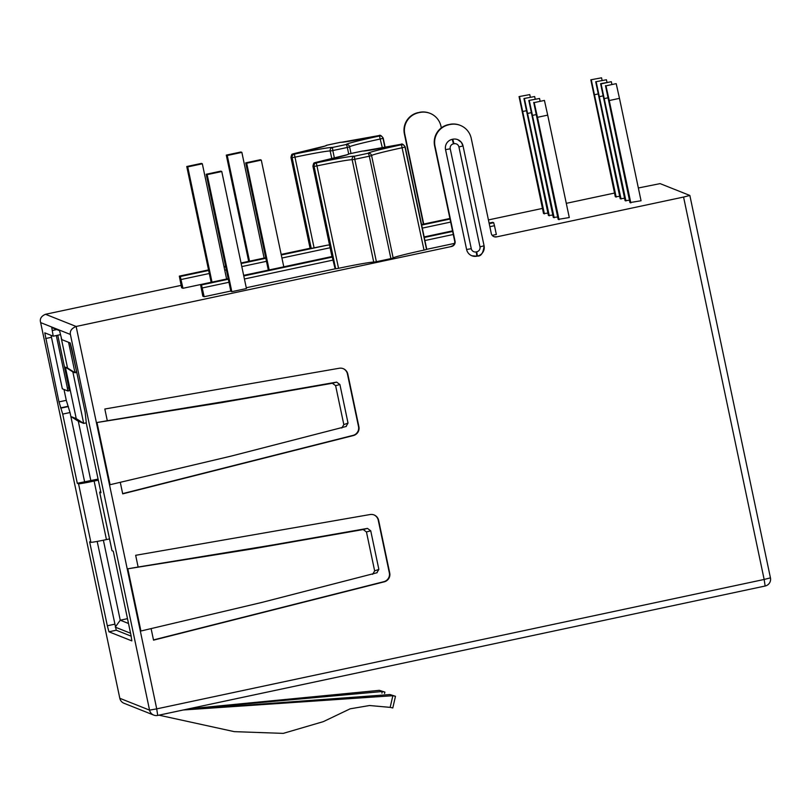 <?xml version="1.0" encoding="UTF-8"?>
<svg xmlns="http://www.w3.org/2000/svg" width="811" height="811" viewBox="0 0 811 811"><rect width="100%" height="100%" fill="white"/><g stroke="black" fill="none" stroke-linecap="round" stroke-linejoin="round"><path stroke-width="1.22" d="M149.559 710.132A6.883 6.863 111.7 0 0 157.699 715.424L156.726 708.875L149.559 710.132L70.395 334.456L40.651 322.616L119.805 698.271A6.883 6.883 0 0 0 122.775 702.63A6.883 6.863 -68.3 0 1 119.815 698.301L149.559 710.132M451.585 246.483L451.2 246.331A4.491 4.481 111.7 0 0 454.657 241.009L455.042 241.161A4.491 4.481 -68.3 0 1 451.585 246.483L76.133 326.468L156.726 708.875L764.155 579.459L765.138 586.018A6.883 6.883 0 0 0 770.45 577.868L764.155 579.459L683.572 197.053L689.867 195.461L660.103 183.621L638.358 187.98M246.26 287.753L335.125 268.826A47.129 1.804 -11.9 0 0 335.673 268.826L338.542 268.309A36.211 1.389 -11.9 0 1 373.739 262.135L376.375 261.689A47.129 1.804 -11.9 0 0 383.674 260.159A47.129 1.804 -11.9 0 0 390.892 258.597L369.309 156.188A2.991 0.639 -102.4 0 0 368.042 153.289A39.202 1.5 168.1 0 1 401.445 144.733A44.139 1.693 -11.9 0 0 400.553 144.378L400.553 144.378A39.202 1.5 168.1 0 1 362.446 151.059L362.446 151.059A44.139 1.693 -11.9 0 0 348.842 153.958A2.991 0.639 77.6 0 1 348.842 153.958A39.202 1.5 168.1 0 1 315.438 162.514L315.438 162.514A44.139 1.693 -11.9 0 0 316.331 162.869A39.202 1.5 168.1 0 1 354.448 156.188A44.139 1.693 -11.9 0 0 368.042 153.289A2.991 2.991 177.2 0 1 371.59 155.6L369.309 156.188A47.129 1.804 168.1 0 1 362.091 157.75A47.129 1.804 168.1 0 1 354.792 159.28L354.448 156.188A2.991 2.97 -84.5 0 0 352.156 159.737A36.211 1.389 -11.9 0 0 316.959 165.91L316.331 162.869A2.991 2.92 -92 0 0 314.1 166.417A47.129 1.804 168.1 0 1 312.945 166.265C313.381 163.731 313.887 162.616 314.445 162.92A2.991 2.97 57.3 0 1 315.438 162.514A2.991 2.991 0 0 0 314.445 162.92M689.857 195.481L770.44 577.858L689.847 195.451M614.525 193.059L566.281 203.338M542.458 208.417L488.425 219.923M181.106 285.391L45.507 314.283C41.168 316.158 39.546 318.936 40.651 322.616L119.805 698.281M683.572 197.053L496.575 236.893A4.491 4.481 -68.3 0 1 491.273 233.436L471.232 138.346A17.954 17.913 111.7 0 0 450.004 124.529L448.453 124.62L450.004 124.529M605.482 85.631L629.954 202.588L641.045 200.753L619.472 98.354L609.243 100.534L605.969 85.824L616.198 83.645L605.969 85.824M533.719 102.409L558.181 219.375L569.281 217.541L547.699 115.132L537.47 117.311L534.196 102.602L544.424 100.422L534.196 102.602M528.833 100.473L539.538 98.486L528.833 100.473L553.305 217.429L557.694 217.024M523.947 98.526L534.652 96.539L523.947 98.526L548.418 215.483L552.808 215.077M519.06 96.59L529.765 94.603L519.06 96.59L543.532 213.546L547.922 213.141M595.72 81.749L606.425 79.762L595.72 81.749L620.192 198.705L624.582 198.3M590.834 79.802L601.539 77.815L590.834 79.802L615.306 196.759L619.695 196.353M206.197 174.253L230.861 291.281L231.824 291.666L246.432 288.554L221.768 171.516L220.805 171.141L206.197 174.253L207.16 174.629L221.768 171.516M489.205 223.654L493.676 222.701L494.487 225.701L496.342 234.48L492.196 235.362M454.515 243.391L426.738 249.312L424.265 237.491M390.892 258.597L393.163 257.999A36.211 1.389 -11.9 0 1 424.021 250.102L426.556 249.464A47.129 1.804 -11.9 0 0 426.738 249.312M230.811 291.048L204.159 296.725L201.503 284.945L200.54 284.56L202.821 296.187L204.159 296.725M452.518 230.861L424.163 236.924M331.973 256.54L283.779 266.809L261.294 160.112L260.331 159.737L245.723 162.849L246.686 163.224L261.294 160.112M245.723 162.849L268.329 270.124L243.655 275.355M228.195 278.649L226.604 278.994L202.334 163.792L201.371 163.406L186.763 166.519L187.726 166.904L202.334 163.792M186.763 166.519L211.154 282.299L182.951 288.29L180.295 276.51L179.322 276.125L181.603 287.753L182.951 288.29M625.94 200.986L601.083 83.878L611.312 81.698L600.606 83.685L625.068 200.652L629.458 200.236M630.826 202.932L609.243 100.534M616.198 83.645L619.472 98.354M611.312 81.698L611.879 84.273M604.357 98.587L607.905 97.827M621.054 199.05L596.197 81.941M599.471 96.641L603.029 95.891M606.425 79.762L606.993 82.327M616.167 197.103L591.31 79.995M594.595 94.705L598.143 93.944M601.539 77.815L602.117 80.38M544.404 213.891L519.547 96.773M522.821 111.482L526.369 110.722M529.765 94.603L530.343 97.168M549.28 215.827L524.423 98.719M527.708 113.428L531.256 112.668M534.652 96.539L535.23 99.104M554.166 217.774L529.309 100.665M532.584 115.365L536.142 114.615M539.538 98.486L540.106 101.051M559.053 219.72L537.47 117.311M544.424 100.422L547.699 115.132M231.824 291.666L207.16 174.629M240.897 152.002L226.289 155.114L227.252 155.499L241.86 152.387L240.897 152.002M212.006 282.116L187.726 166.904M264.122 258.06L241.86 152.387M249.514 261.172L227.252 155.499M248.673 261.355L226.289 155.114M269.171 269.941L246.686 163.224M348.801 153.968A2.991 0.639 77.6 0 1 348.821 153.958A2.991 2.991 0 0 0 347.534 154.597M331.831 158.814L330.178 150.998A36.211 1.389 -11.9 0 0 294.981 157.162L294.363 154.12A39.202 1.5 168.1 0 1 332.469 147.44A44.139 1.693 -11.9 0 0 346.064 144.54A39.202 1.5 168.1 0 1 379.467 135.995A44.139 1.693 -11.9 0 0 378.575 135.64L378.575 135.64A39.202 1.5 168.1 0 1 340.468 142.32L340.468 142.32A44.139 1.693 -11.9 0 0 326.863 145.21A39.202 1.5 168.1 0 1 293.46 153.766A44.139 1.693 -11.9 0 0 294.363 154.12A2.991 2.92 -92 0 0 292.122 157.679A47.129 1.804 168.1 0 1 290.967 157.527C291.402 154.982 291.909 153.867 292.467 154.171A2.991 2.97 57.3 0 1 293.46 153.766L293.45 153.766A2.991 2.991 0 0 0 292.467 154.171M334.426 158.186L332.814 150.542L330.178 150.998A2.991 2.97 -84.5 0 1 332.469 147.44L332.814 150.542A47.129 1.804 168.1 0 0 340.113 149.011A47.129 1.804 168.1 0 0 347.331 147.45A2.991 0.639 -102.4 0 0 346.064 144.54A2.991 2.991 177.2 0 1 349.612 146.852L347.331 147.45L348.71 153.989M382.376 148.018L379.467 135.995A2.991 2.97 -122.7 0 1 383.005 138.316L380.471 138.955A36.211 1.389 -11.9 0 0 349.612 146.852L351.011 153.482M385.174 147.48L383.197 138.083C381.352 135.549 379.984 134.717 379.092 135.569A2.991 2.92 88 0 0 378.575 135.64L341.37 142.27A2.991 2.97 95.5 0 0 340.468 142.32L326.843 145.22A2.991 0.639 77.6 0 1 326.843 145.22A2.991 0.639 77.6 0 1 326.863 145.21M314.09 247.862L311.231 248.379L292.122 157.679L294.981 157.162L314.09 247.862A36.211 1.389 -11.9 0 1 327.421 245.165L329.53 244.963M290.967 157.527L310.086 248.267L281.174 254.431L310.106 248.267A47.129 1.804 -11.9 0 0 311.231 248.379M492.703 222.315L493.676 222.701M335.125 268.826L332.277 257.087A47.129 1.804 -11.9 0 1 332.054 256.965L312.945 166.265M424.021 250.102L401.445 144.733A2.991 2.97 -122.7 0 1 404.983 147.055L402.438 147.693A36.211 1.389 -11.9 0 0 371.59 155.6L393.163 257.999M424.346 237.785L405.176 146.832C403.331 144.297 401.962 143.456 401.07 144.307A2.991 2.92 88 0 0 400.553 144.378L363.328 151.008A2.991 2.97 95.5 0 0 362.446 151.059L348.821 153.958M448.838 124.782A17.954 17.913 111.7 0 0 435 146.071L455.042 241.161M445.553 149.629L466.609 249.514A8.678 8.657 111.7 0 0 476.868 256.185L477.385 256.083C481.075 256.418 483.305 252.991 484.076 245.794L463.03 145.929A8.678 8.657 111.7 0 0 452.761 139.228L452.244 139.34A8.678 8.657 111.7 0 0 445.553 149.629L450.227 148.808L471.272 248.693L466.609 249.514M477.405 256.073A8.678 8.657 111.7 0 0 484.076 245.804L463.03 145.919L461.327 142.3L457.759 139.654M120.292 482.393L122.704 493.858L353.414 435.537A7.481 7.461 111.7 0 0 358.898 426.728L347.807 374.064A7.481 7.461 111.7 0 0 339.231 368.255L104.832 409.018L107.295 420.727L96.985 422.521L110.093 484.714L231.226 456.086L346.307 426.434M151.12 628.687L153.532 640.153L384.242 581.832A7.481 7.461 111.7 0 0 389.726 573.022L378.636 520.358A7.481 7.461 111.7 0 0 370.059 514.539L135.66 555.302L138.123 567.021L127.814 568.805L140.921 631.009L262.065 602.38L377.135 572.718M423.393 224.13L404.375 133.886A17.954 17.913 -68.3 0 1 418.202 112.597L419.753 112.496L418.202 112.597M419.368 112.344A17.954 17.913 -68.3 0 1 429.708 113.216L430.094 113.368A17.954 17.913 111.7 0 0 419.753 112.496M441.316 127.895L440.991 126.323A17.954 17.913 111.7 0 0 430.094 113.368M418.588 112.749A17.954 17.913 111.7 0 0 404.76 134.038L423.727 224.059M454.657 241.009L434.615 145.919A17.954 17.913 -68.3 0 1 448.453 124.62M449.618 124.377A17.954 17.913 -68.3 0 1 459.949 125.249L460.334 125.401M493.808 236.599A4.491 4.481 111.7 0 0 496.19 236.741L496.575 236.893M45.507 314.283L76.133 326.468C71.682 328.293 69.766 330.959 70.395 334.456M60.389 334.659L53.222 336.2L51.742 327.573L59.548 330.675L61.778 339.606L70.202 342.952L71.824 348.963L85.175 412.302L86.361 423.504L100.949 492.703L99.702 492.206L112.03 550.72L113.276 551.216L130.976 635.185L131.838 640.883L108.938 631.789L107.326 625.778L89.626 541.809L90.883 542.306L78.545 483.792L77.298 483.295L98.08 479.098M63.988 389.452L66.279 400.33L70.02 412.535L62.711 414.097L77.298 483.295M62.711 414.097L58.98 401.881L66.279 400.33M60.389 334.669L53.222 336.2L44.777 332.845L58.98 401.881M109.515 538.92L106.444 539.579A14.963 0.578 168.1 0 1 90.883 542.306M78.545 483.792A14.963 0.578 -11.9 0 0 94.117 481.055L98.303 480.163M70.02 412.535L84.597 481.734M97.178 541.424L116.247 630.228L131.179 636.169M115.294 627.167L130.561 633.239M61.251 338.167L67.536 367.991L65.387 367.14L76.234 418.628L70.851 416.489L78.312 421.244L90.832 480.639M45.629 338.542L51.468 337.295L62.325 388.793L67.83 390.983L67.404 388.134L68.864 387.82L57.774 335.227M68.864 387.82L69.29 390.669L67.84 390.973M76.589 371.59L70.111 342.921M115.689 626.538L120.241 620.202L128.513 623.497M103.382 540.217L120.241 620.202L127.489 618.661M112.03 550.72A14.963 0.578 168.1 0 1 111.999 550.689L99.662 492.176A14.963 0.578 -11.9 0 0 99.702 492.206M100.746 491.719A14.963 0.578 -11.9 0 0 99.662 492.176M76.112 371.408L76.629 371.742M67.404 388.134L56.314 335.531M51.468 337.295L51.083 335.349M67.83 390.983L69.29 390.669M68.58 342.313L74.997 372.756L76.761 372.381M67.536 367.991L74.997 372.756L72.848 371.894L83.695 423.393L86.23 422.845M65.387 367.14L72.848 371.894M76.234 418.628L83.695 423.393L78.312 421.244M184.391 709.747L389.939 694.551L395.474 696.294L392.859 695.716L183.245 709.99M392.788 707.962L395.474 696.294L392.788 707.962L390.162 707.374L392.859 695.716M158.946 715.17L234.267 731.644L283.262 733.377L323.325 721.638L350.159 708.814L369.532 705.519L390.162 707.374M381.9 693.131L382.275 691.509L384.901 692.087L384.566 693.527L384.89 692.087L379.366 690.343L188.416 708.885M382.275 691.509L186.763 709.24M341.806 428.036L343.823 424.599L335.622 385.671L332.378 383.258L336.656 382.113L339.9 384.526L348.031 423.078L346.013 426.515M96.985 422.521L221.575 402.621L332.378 383.258M372.634 574.33L374.652 570.883L366.45 531.955L363.206 529.542L367.484 528.407L370.739 530.82L378.859 569.373L376.841 572.809M127.814 568.805L252.403 548.915L363.206 529.542M336.656 382.113L241.891 398.688L107.295 420.727M367.484 528.407L272.719 544.982L138.123 567.021M122.654 493.625L353.028 435.385A7.481 7.461 111.7 0 0 358.513 426.576L347.422 373.912A7.481 7.461 111.7 0 0 343.073 368.599M153.482 639.92L383.856 581.68A7.481 7.461 111.7 0 0 389.341 572.87L378.25 520.206A7.481 7.461 111.7 0 0 373.901 514.884M123.992 703.259A6.883 6.863 -68.3 0 1 122.785 702.64A6.883 6.883 0 0 0 123.992 703.259L153.735 715.089A6.883 6.883 0 0 0 157.709 715.434L765.148 586.018L157.729 715.424M765.168 586.008A6.883 6.863 111.7 0 0 769.467 583.038M376.375 261.689L354.792 159.28L352.156 159.737L373.739 262.135M383.197 138.083A47.129 1.804 168.1 0 1 383.005 138.316L384.941 147.531M179.332 276.125L208.549 269.901L179.322 276.125M223.998 266.616L225.59 266.272L223.998 266.606M241.039 262.977L265.724 257.726L241.039 262.977M180.295 276.51L208.66 270.469M224.12 267.174L225.711 266.839M241.161 263.545L265.836 258.283M281.285 254.989L327.421 245.165M421.548 224.525L449.912 218.483L421.548 224.525M421.669 225.083L450.034 219.041M181.106 279.511L209.309 273.5M224.759 270.215L226.35 269.87M241.8 266.586L266.474 261.324M281.934 258.03L330.118 247.76M422.308 228.124L450.673 222.082M424.285 237.481L452.639 231.439M424.893 240.532L453.278 234.48M489.844 226.695L494.487 225.701M202.314 287.946L228.966 282.269M244.415 278.974L333.27 260.047M201.503 284.945L228.327 279.227M243.776 275.943L332.277 257.087M489.094 223.086L492.723 222.315L489.094 223.086M200.54 284.56L228.205 278.67L200.54 284.56M243.655 275.375L331.973 256.56L243.655 275.375M335.673 268.826L314.1 166.417L316.959 165.91L338.542 268.309M405.176 146.832A47.129 1.804 168.1 0 1 404.983 147.055L426.556 249.464M471.272 248.693A4.187 4.177 111.7 0 0 476.229 251.917L476.868 256.185L477.395 256.083L476.746 251.805A4.187 4.177 111.7 0 0 479.98 246.838L458.925 146.953A4.187 4.177 111.7 0 0 453.978 143.729L453.45 143.841A4.187 4.177 111.7 0 0 450.227 148.808M476.229 251.917L476.746 251.805M453.45 143.841L452.244 139.34M453.978 143.729L452.761 139.228M458.925 146.953L463.03 145.919M479.98 246.838L484.076 245.794M106.444 539.579L94.117 481.055M68.398 406.534L61.099 408.095M60.592 407.892L67.901 406.331M108.938 631.789L116.247 630.228M107.326 625.778L114.625 624.227M56.74 329.56L52.36 330.493M348.031 423.078L343.823 424.599M335.622 385.671L339.9 384.526M366.45 531.955L370.739 530.82M378.859 569.373L374.652 570.883M347.574 154.617L315.428 162.514M379.092 135.569A2.991 2.991 0 0 0 378.575 135.63M341.36 142.26A2.991 2.991 0 0 0 340.478 142.31M326.843 145.22A2.991 2.991 0 0 0 325.556 145.848M325.596 145.879L293.45 153.766M401.07 144.307A2.991 2.991 0 0 0 400.553 144.378M363.328 151.008L363.348 151.008A2.991 2.991 0 0 0 362.456 151.059M471.87 255.769L476.878 256.195"/></g></svg>
